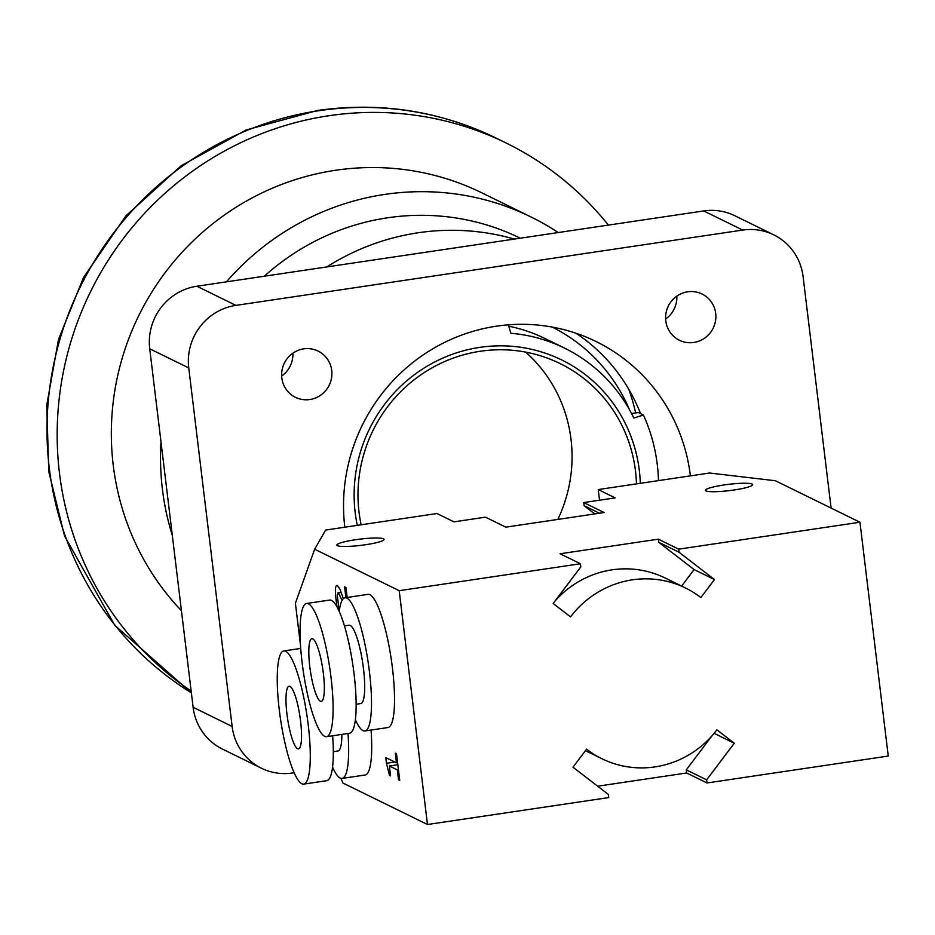 <?xml version="1.0" encoding="UTF-8"?>
<svg xmlns="http://www.w3.org/2000/svg" width="935" height="935" viewBox="0 0 935 935"><rect width="100%" height="100%" fill="white"/><g stroke="black" fill="none" stroke-linecap="round" stroke-linejoin="round"><path stroke-width="1.4" d="M715.696 313.424A25.748 25 -63.9 0 1 705.2 337.734A25.748 25 -63.9 0 1 679.406 340.246A25.748 25 -63.9 0 1 665.778 320.845A25.748 25 -63.9 0 1 676.274 296.535A25.748 25 -63.9 0 1 702.08 294.022A25.748 25 -63.9 0 1 715.696 313.424M665.626 318.999A25.748 25 116.1 0 0 676.835 296.138M331.726 370.482A25.748 25 -63.9 0 1 321.231 394.792A25.748 25 -63.9 0 1 295.437 397.305A25.748 25 -63.9 0 1 281.809 377.892A25.748 25 -63.9 0 1 292.304 353.594A25.748 25 -63.9 0 1 318.11 351.081A25.748 25 -63.9 0 1 331.726 370.482M281.657 376.045A25.748 25 116.1 0 0 292.865 353.185M344.828 527.211A178.223 173.08 -63.9 0 1 417.513 358.947A178.223 173.08 -63.9 0 1 596.098 341.532A178.223 173.08 -63.9 0 1 690.404 475.868M640.557 413.609A178.223 173.08 116.1 0 0 575.972 333.234M703.728 210.936L742.741 230.068A55.445 53.844 -63.9 0 1 773.759 234.849L734.746 215.704A55.445 53.844 116.1 0 0 703.728 210.936L196.888 286.239A55.445 53.844 116.1 0 0 149.729 348.79L188.753 367.923L232.137 726.448A55.445 53.844 -63.9 0 0 261.473 768.243A55.445 53.844 -63.9 0 0 292.491 773.011L294.104 772.778M831.11 508.079L803.095 276.643A55.445 53.844 -63.9 0 0 773.759 234.849M742.741 230.068L235.9 305.383L196.888 286.239M188.753 367.923A55.445 53.844 -63.9 0 1 235.9 305.383M149.729 348.79L193.124 707.304A55.445 53.844 116.1 0 0 222.46 749.099L261.473 768.243M678.716 549.161L679.102 552.269L714.445 579.548L700.876 597.547A95.054 92.308 116.1 0 0 685.577 588.033A95.054 92.308 116.1 0 0 570.56 616.913L553.181 603.507L580.799 566.879L580.425 563.758L560.065 553.777L658.369 539.168L678.716 549.161L859.955 522.233L775.407 480.754L709.607 473.017L598.248 489.566L615.218 497.876L583.732 502.562L604.08 512.544L505.788 527.153L485.429 517.16L453.942 521.847L436.984 513.525L325.637 530.063L314.651 549.219L295.402 603.274L300.567 645.956M517.523 525.412A95.054 92.308 -63.9 0 1 523.378 524.535M598.248 489.566L599.534 500.213M859.955 522.233L888.25 756.041L707.012 782.969L686.664 772.988L597.652 786.218M386.459 763.276L385.769 757.619L396.475 762.866L395.306 753.178L396.51 753.774L399.736 780.386L398.52 779.802L397.328 769.891L389.369 765.987L390.561 775.898L389.474 775.36L386.459 763.276L394.792 762.037M397.597 762.691L396.475 762.866M399.642 779.626L398.52 779.802M398.439 769.727L397.328 769.891M397.842 764.725L389.369 765.987M390.479 775.208L389.474 775.36M342.093 600.375L338.365 592.93L337.208 594.905L339.265 611.245M341.275 592.498L338.002 592.86L341.228 592.381M345.903 597.652L344.594 586.876L345.973 587.554L347.166 597.465M337.079 606.944L336.086 600.13C334.905 589.658 335.338 584.761 337.383 585.462L340.106 589.459L343.32 598.716M297.529 748.713A31.685 6.276 81.5 0 1 287.244 716.327A31.685 6.276 81.5 0 1 289.102 686.197A31.685 6.276 81.5 0 1 299.971 716.607A31.685 6.276 81.5 0 1 298.417 748.877A31.685 6.276 81.5 0 1 297.529 748.713M371.043 730.048A67.332 13.347 81.5 0 1 365.094 774.998L342.058 778.423A67.332 13.347 -98.5 0 0 347.995 733.472M332.533 767.132A67.332 13.347 -98.5 0 0 342.058 778.423M333.292 751.693L337.979 751.004A39.609 7.854 -98.5 0 0 341.859 734.384M303.653 784.126A67.332 13.347 -98.5 0 0 306.96 715.567A67.332 13.347 -98.5 0 0 283.866 650.935A67.332 13.347 -98.5 0 0 279.343 710.46A67.332 13.347 -98.5 0 0 303.653 784.126L326.689 780.702A67.332 13.347 -98.5 0 0 332.638 735.751M312.804 638.897A31.685 6.276 81.5 0 1 323.089 671.283A31.685 6.276 81.5 0 1 321.231 701.414A31.685 6.276 81.5 0 1 310.373 671.003A31.685 6.276 81.5 0 1 311.928 638.734A31.685 6.276 81.5 0 1 312.804 638.897M345.085 597.769L368.121 594.344A67.332 13.347 81.5 0 1 392.431 668.022A67.332 13.347 81.5 0 1 387.908 727.547L364.872 730.971A67.332 13.347 -98.5 0 0 369.395 671.447A67.332 13.347 -98.5 0 0 345.085 597.769A67.332 13.347 -98.5 0 0 339.253 611.338M355.347 719.681A67.332 13.347 -98.5 0 0 364.872 730.971M356.118 704.242L360.793 703.541A39.609 7.854 -98.5 0 0 363.458 668.525A39.609 7.854 -98.5 0 0 349.152 625.199L344.477 625.889M326.479 736.675L349.515 733.25A67.332 13.347 -98.5 0 0 354.038 673.726A67.332 13.347 -98.5 0 0 329.728 600.06L306.68 603.484A67.332 13.347 -98.5 0 0 303.384 672.031A67.332 13.347 -98.5 0 0 326.479 736.675A67.332 13.347 -98.5 0 0 331.002 677.15A67.332 13.347 -98.5 0 0 306.68 603.484M340.878 778.341L342.946 783.039L427.482 824.506L399.187 590.686L580.425 563.758M594.789 513.923L584.106 505.683L599.499 513.221M583.732 502.562L584.106 505.683M337.418 545.666A23.761 3.156 173.1 0 1 336.857 545.093A23.761 3.156 173.1 0 1 360.068 539.109A23.761 3.156 173.1 0 1 384.04 539.39A23.761 3.156 173.1 0 1 363.201 545.07A23.761 3.156 173.1 0 1 337.418 545.666M706.03 490.898A23.761 3.156 173.1 0 1 705.469 490.326A23.761 3.156 173.1 0 1 728.681 484.342A23.761 3.156 173.1 0 1 752.652 484.61A23.761 3.156 173.1 0 1 731.813 490.302A23.761 3.156 173.1 0 1 706.03 490.898M314.651 549.219L399.187 590.686M427.482 824.506L608.72 797.578L608.346 794.458L572.991 767.179L586.561 749.18A95.054 92.308 116.1 0 0 601.86 758.706A95.054 92.308 116.1 0 0 716.888 729.814L734.255 743.22L706.638 779.86L707.012 782.969M706.638 779.86L686.278 769.867L686.664 772.988M734.255 743.22L714.106 733.332M711.851 735.962L686.278 769.867M685.577 588.033L665.229 578.04A95.054 92.308 116.1 0 0 555.238 600.784M714.445 579.548L694.097 569.567L681.638 586.093M679.102 552.269L658.743 542.288L694.097 569.567M658.369 539.168L658.743 542.288M525.669 352.121A142.576 138.462 -63.9 0 1 571.028 439.403A142.576 138.462 -63.9 0 1 557.833 519.416M608.381 225.101A316.836 307.685 116.1 0 0 506.174 143.032A316.836 307.685 116.1 0 0 328.921 115.73A316.836 307.685 116.1 0 0 66.058 359.589A316.836 307.685 116.1 0 0 191.161 691.082M558.23 232.546A261.391 253.841 116.1 0 0 530.951 216.943L481.759 192.809A261.391 253.841 116.1 0 0 335.525 170.287A261.391 253.841 116.1 0 0 126.342 345.342A261.391 253.841 116.1 0 0 181.437 610.73M530.951 216.943A261.391 253.841 116.1 0 0 384.717 194.422A261.391 253.841 116.1 0 0 226.399 281.856M160.984 441.799A261.391 253.841 116.1 0 0 172.332 535.486M520.304 238.191A237.63 230.77 116.1 0 0 387.546 217.797A237.63 230.77 116.1 0 0 264.325 276.222M635.671 412.919A205.945 199.996 116.1 0 0 628.799 389.287M361.155 524.792A142.576 138.462 -63.9 0 1 359.028 512.1A142.576 138.462 -63.9 0 1 417.174 377.471A142.576 138.462 -63.9 0 1 560.053 363.551A142.576 138.462 -63.9 0 1 636.466 483.886M631.546 413.527L638.336 412.522L643.42 415.011L633.837 418.062A158.412 153.843 116.1 0 0 564.483 348.077A158.412 153.843 116.1 0 0 510.896 333.292L508.336 324.831M508.757 326.198A158.412 153.843 -63.9 0 1 544.976 338.517L564.483 348.077M658.462 480.613A170.299 165.378 116.1 0 0 643.42 415.011M357.299 525.365A146.538 142.307 -63.9 0 1 355.195 512.66A146.538 142.307 -63.9 0 1 486.13 346.569A146.538 142.307 -63.9 0 1 640.311 483.313M552.223 327.075A171.888 166.921 -63.9 0 1 629.571 409.892M326.783 266.942A237.63 230.77 -63.9 0 1 418.074 232.78A237.63 230.77 -63.9 0 1 514.273 239.079M232.137 726.448L193.124 707.304M337.371 599.943L336.086 600.13M318.742 110.739A316.836 307.685 116.1 0 0 54.464 360.793A316.836 307.685 116.1 0 0 191.371 692.823L114.818 625.375L64.538 535.965L48.784 471.614L46.75 405.112L58.519 339.417L83.554 277.438L125.909 215.856L181.121 165.764L246.15 129.965L317.409 110.494C379.949 101.611 439.473 110.786 495.994 138.041A316.836 307.685 116.1 0 0 318.742 110.739M300.743 648.434L283.866 650.935M601.86 758.706L585.45 750.653M495.994 138.041L506.174 143.032"/></g></svg>
